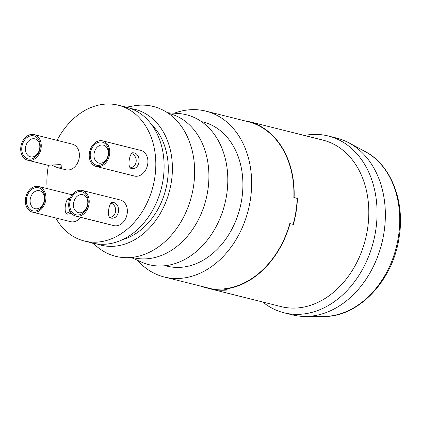 <?xml version="1.0" encoding="UTF-8"?>
<svg xmlns="http://www.w3.org/2000/svg" width="421" height="421" viewBox="0 0 421 421"><rect width="100%" height="100%" fill="white"/><g stroke="black" fill="none" stroke-linecap="round" stroke-linejoin="round"><path stroke-width="0.63" d="M165.327 265.704L167.048 266.135A74.28 56.619 -75.9 0 0 240.017 207.827A74.28 56.619 -75.9 0 0 203.132 122.016L201.406 121.585M137.42 260.278A85.505 65.176 -75.9 0 0 164.322 277.023A85.505 65.176 -75.9 0 0 247.501 212.984A85.505 65.176 -75.9 0 0 205.858 111.128A85.505 65.176 -75.9 0 0 174.236 113.223M290.043 223.593L289.785 223.572A85.505 65.176 104.1 0 1 224.419 288.806L224.367 289.138A85.837 65.429 -75.9 0 0 290.043 223.593L293.358 224.425A85.837 65.429 104.1 0 0 297.431 198.407L297.179 198.38A85.505 65.176 104.1 0 1 293.116 224.361M297.179 198.38L294.116 197.575A85.837 65.429 -75.9 0 0 250.537 122.037L250.484 122.364A85.505 65.176 104.1 0 1 293.863 197.554M226.756 289.732A85.505 65.176 104.1 0 1 209.926 288.438L164.322 277.023M297.431 198.407L294.116 197.575M250.537 122.037L253.852 122.864A85.837 65.429 104.1 0 0 251.542 122.227A85.837 65.429 104.1 0 0 245.901 121.153M201.049 286.217A85.837 65.429 -75.9 0 0 204.222 287.29L204.264 287.022M204.222 287.29L207.537 288.122L207.579 287.853M224.367 289.138L227.687 289.964A85.837 65.429 104.1 0 1 209.847 288.759A85.837 65.429 104.1 0 1 207.537 288.122M209.847 288.759L281.16 306.614A85.837 65.429 -75.9 0 0 368.743 216.257A85.837 65.429 -75.9 0 0 322.849 140.082L251.542 122.227M262.699 301.994A91.12 69.454 -75.9 0 0 284.022 312.777A91.12 69.454 -75.9 0 0 373.527 241.254A91.12 69.454 -75.9 0 0 328.28 135.994A91.12 69.454 -75.9 0 0 304.388 135.457M284.022 312.777L292.311 314.85A91.12 69.454 -75.9 0 0 305.404 316.445A91.12 69.454 -75.9 0 0 383.952 232.824A91.12 69.454 -75.9 0 0 348.867 142.83A91.12 69.454 -75.9 0 0 336.568 138.072L328.28 135.994M131.178 257.499L141.514 262.104A77.254 58.887 -75.9 0 0 224.798 204.017A77.254 58.887 -75.9 0 0 178.704 113.544L167.421 112.733M132.162 257.399L133.052 257.62A74.28 56.619 -75.9 0 0 206.022 199.317A74.28 56.619 -75.9 0 0 169.131 113.507L168.242 113.286M92.315 243.001L98.261 247.685A77.254 58.887 -75.9 0 0 191.634 195.712A77.254 58.887 -75.9 0 0 133.762 105.881L126.311 107.213M96.835 243.901A69.991 53.351 -75.9 0 0 169.679 190.218A69.991 53.351 -75.9 0 0 130.726 108.55M122.864 239.528A64.708 49.325 -75.9 0 0 165.774 189.24A64.708 49.325 -75.9 0 0 151.618 124.669M55.688 217.936A69.991 53.351 -75.9 0 0 84.347 241.007L92.636 243.08A69.991 53.351 -75.9 0 0 161.39 188.145A69.991 53.351 -75.9 0 0 126.632 107.292L118.343 105.213A69.991 53.351 -75.9 0 0 57.093 140.34M96.283 166.495L134.425 176.046A13.204 10.067 -75.9 0 0 147.397 165.679A13.204 10.067 -75.9 0 0 140.84 150.423L102.698 140.877A13.204 10.067 -75.9 0 0 89.415 152.765A13.204 10.067 -75.9 0 0 96.283 166.495A13.204 10.067 -75.9 0 0 109.255 156.133A13.204 10.067 -75.9 0 0 102.698 140.877M52.13 165.311L57.535 167.674L65.923 169.779A13.204 10.067 -75.9 0 0 78.895 159.412A13.204 10.067 -75.9 0 0 72.338 144.156L34.196 134.609A13.204 10.067 -75.9 0 0 33.022 134.41A13.204 10.067 -75.9 0 0 21.05 145.729A13.204 10.067 -75.9 0 0 27.781 160.227A13.204 10.067 -75.9 0 0 40.753 149.86A13.204 10.067 -75.9 0 0 34.196 134.609M75.743 216.078L113.886 225.63A13.204 10.067 -75.9 0 0 126.858 215.263A13.204 10.067 -75.9 0 0 120.301 200.007L82.158 190.46A13.204 10.067 -75.9 0 0 68.881 202.348A13.204 10.067 -75.9 0 0 75.743 216.078A13.204 10.067 -75.9 0 0 88.715 205.711A13.204 10.067 -75.9 0 0 82.158 190.46M32.428 212.116A13.204 10.067 -75.9 0 0 45.4 201.748A13.204 10.067 -75.9 0 0 38.843 186.492A13.204 10.067 -75.9 0 0 25.56 198.38A13.204 10.067 -75.9 0 0 32.428 212.116L70.57 221.662A13.204 10.067 -75.9 0 0 80.679 217.315M48.447 165.364A69.991 53.351 -75.9 0 0 47.952 168.221A69.991 53.351 -75.9 0 0 47.126 188.566M84.347 241.007A69.991 53.351 -75.9 0 0 153.097 186.066A69.991 53.351 -75.9 0 0 118.343 105.213M69.944 198.507L69.312 198.38C65.723 197.486 62.761 214.194 67.87 214.163L71.423 213.294M30.238 199.075A9.246 7.046 -75.9 0 0 35.048 208.684A9.246 7.046 -75.9 0 0 44.126 201.433A9.246 7.046 -75.9 0 0 39.537 190.75A9.246 7.046 -75.9 0 0 30.238 199.075M67.592 199.038L69.339 200.27M70.191 211.453L66.218 213.473M26.565 198.475A11.883 9.062 -75.9 0 0 38.579 209.858A11.883 9.062 -75.9 0 0 41.758 189.582A11.883 9.062 -75.9 0 0 26.565 198.475M113.107 202.427L112.633 202.348C109.039 201.454 106.076 218.162 111.186 218.125C119.896 219.504 121.264 203.59 113.107 202.427M73.559 203.038A9.246 7.046 -75.9 0 0 78.364 212.652A9.246 7.046 -75.9 0 0 87.447 205.395A9.246 7.046 -75.9 0 0 82.858 194.718A9.246 7.046 -75.9 0 0 73.559 203.038M110.907 203.001C117.769 205.648 117.127 216.541 109.539 217.436M69.886 202.438A11.883 9.062 -75.9 0 0 81.9 213.821A11.883 9.062 -75.9 0 0 85.074 193.544A11.883 9.062 -75.9 0 0 69.886 202.438M57.535 167.674C60.156 168.168 61.608 167.753 61.882 166.432L60.277 164.606L47.778 165.232L27.781 160.227M34.069 138.725A9.246 7.046 -75.9 0 0 25.692 146.65A9.246 7.046 -75.9 0 0 30.401 156.801A9.246 7.046 -75.9 0 0 39.479 149.544A9.246 7.046 -75.9 0 0 34.89 138.867A9.246 7.046 -75.9 0 0 34.069 138.725M32.822 135.709A11.883 9.062 -75.9 0 0 22.218 152.555A11.883 9.062 -75.9 0 0 37.922 153.991A11.883 9.062 -75.9 0 0 32.822 135.709M133.646 152.844L133.168 152.765C129.579 151.87 126.616 168.579 131.726 168.542C140.43 169.921 141.803 154.007 133.646 152.844M94.099 153.455A9.246 7.046 -75.9 0 0 98.903 163.069A9.246 7.046 -75.9 0 0 107.981 155.812A9.246 7.046 -75.9 0 0 103.392 145.134A9.246 7.046 -75.9 0 0 94.099 153.455M131.447 153.418C138.304 156.065 137.667 166.958 130.073 167.853M90.426 152.855A11.883 9.062 -75.9 0 0 102.435 164.243A11.883 9.062 -75.9 0 0 105.613 143.961A11.883 9.062 -75.9 0 0 90.426 152.855M365.081 151.518C390.688 164.59 405.239 201.017 399.119 237.318C393.103 280.765 358.05 317.429 323.791 316.424A86.547 65.971 -75.9 0 0 398.403 236.991A86.547 65.971 -75.9 0 0 365.081 151.518L348.867 142.83M250.495 122.306L205.858 111.128M323.791 316.424L305.404 316.445M72.054 194.807L38.843 186.492"/></g></svg>
